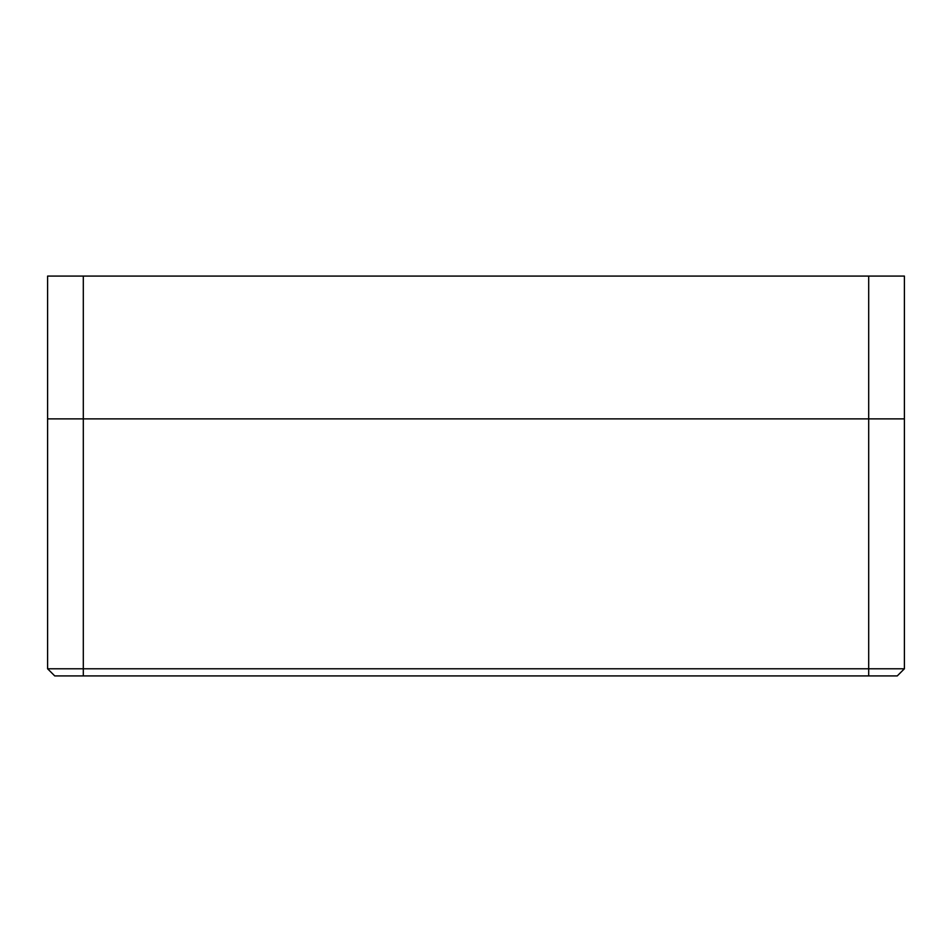 <?xml version="1.0" encoding="UTF-8"?>
<svg xmlns="http://www.w3.org/2000/svg" width="952" height="952" viewBox="0 0 952 952"><rect width="100%" height="100%" fill="white"/><g stroke="black" fill="none" stroke-linecap="round" stroke-linejoin="round"><path stroke-width="1.43" d="M83.3 675.92L54.74 675.92L83.3 675.92L83.3 668.78L47.6 668.78L54.74 675.92L47.6 668.78L47.6 418.88L47.6 668.78L868.7 668.78L868.7 675.92L83.3 675.92L83.3 418.88L47.6 418.88L83.3 418.88L83.3 668.78L868.7 668.78L868.7 675.92L83.3 675.92M897.26 675.92L868.7 675.92L897.26 675.92L904.4 668.78L868.7 668.78L868.7 418.88L83.3 418.88L83.3 276.08L47.6 276.08L47.6 418.88L47.6 276.08L868.7 276.08L83.3 276.08L83.3 418.88L868.7 418.88L868.7 668.78L904.4 668.78L904.4 418.88L868.7 418.88L904.4 418.88L904.4 668.78L897.26 675.92M904.4 276.08L868.7 276.08L868.7 418.88L868.7 276.08L904.4 276.08L904.4 418.88L904.4 276.08"/></g></svg>
